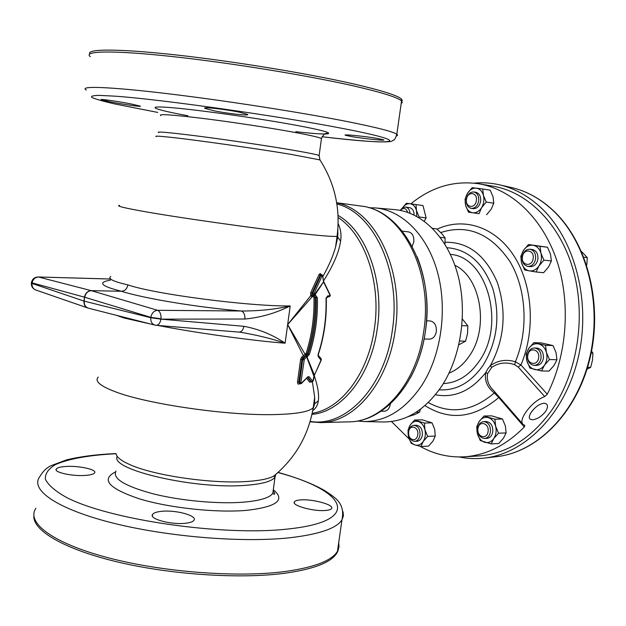 <?xml version="1.0" encoding="UTF-8"?>
<svg xmlns="http://www.w3.org/2000/svg" width="626" height="626" viewBox="0 0 626 626"><rect width="100%" height="100%" fill="white"/><g stroke="black" fill="none" stroke-linecap="round" stroke-linejoin="round"><path stroke-width="0.94" d="M532.421 419.796L530.003 419.123C528.688 417.738 529.173 415.359 531.458 411.978C535.363 406.79 539.573 403.864 544.088 403.199L546.396 403.88C548.079 405.515 547.758 408.113 545.434 411.665C541.412 416.572 537.077 419.279 532.421 419.796M377.955 138.534C366.022 136.382 342.579 134.05 345.278 135.224L351.335 136.554C363.252 138.604 386.164 140.983 383.722 139.848L377.955 138.534M239.445 112.203C225.423 109.268 201.682 106.592 204.89 108.329L213.317 110.63C227.261 113.588 250.392 116.115 247.489 114.401L239.445 112.203M131.507 104.041C118.439 101.396 98.517 98.595 101.248 99.73L110.286 101.85C123.291 104.401 142.72 107.203 140.201 106.123L131.507 104.041M65.699 466.48C60.566 466.824 57.443 467.638 56.34 468.929C53.132 472.207 72.366 476.535 85.551 475.4C90.559 475.009 93.571 474.187 94.581 472.935C97.57 469.641 78.829 465.509 65.699 466.48M161.453 511.34C156.656 511.841 153.699 512.851 152.572 514.384C148.644 518.884 171.266 525.026 185.492 523.258C190.124 522.741 192.957 521.748 193.982 520.269C197.636 515.691 175.632 509.674 161.453 511.34M300.762 499.9C297.28 500.135 295.159 500.777 294.408 501.809C291.113 505.378 313.415 511.669 325.504 510.464C328.861 510.182 330.88 509.541 331.569 508.539C334.613 504.892 312.82 498.883 300.762 499.9M533.156 258.593C532.037 267.482 520.848 265.518 522.46 256.801C523.516 247.99 534.753 249.782 533.156 258.593M535.574 258.937C534.44 263.875 531.897 266.363 527.921 266.41C523.751 265.377 521.857 262.145 522.225 256.699C523.352 251.73 525.934 249.242 529.956 249.234C534.072 250.29 535.942 253.53 535.574 258.937M529.956 249.234L532.288 249.508C536.396 250.564 538.274 253.796 537.898 259.203C536.772 264.125 534.221 266.606 530.253 266.653L527.921 266.41M110.747 276.426C107.586 278.75 113.298 281.567 127.876 284.885C154.896 294.22 249.477 306.497 290.206 305.942C275.706 313.18 260.604 317.546 244.891 319.033C245.071 314.823 243.905 312.147 241.386 311.005C259.195 311.036 275.471 309.346 290.206 305.942L287.655 324.589L310.652 295.777L310.731 292.592L319.08 274.462L320.246 273.539L320.981 274.391M318.172 355.247L320.418 357.876M314.221 375.553C317.789 386.031 319.174 394.435 318.36 400.765C317.781 405.006 315.903 408.316 312.703 410.703M338.126 223.67C340.716 228.881 341.546 234.703 340.622 241.143C338.948 252.38 333.243 265.635 323.509 280.902M328.556 296.849L326.381 297.53M156.179 325.317L238.991 332.101C241.456 332.015 243.099 330.082 243.921 326.303C259.047 329.166 272.779 334.793 285.112 343.189C255.056 340.974 199.835 333.439 163.37 326.49L157.955 325.465M150.709 324.033L123.737 317.93L116.428 315.308M116.045 453.615C116.475 457.003 120.943 460.611 129.449 464.429C153.386 475.58 212.863 484.156 247.575 481.449C260.056 480.572 268.789 478.78 273.789 476.065L277.255 473.139M320.277 160.412L319.949 159.912L291.794 154.505C257.435 148.722 196.494 140.067 170.906 137.329C159.176 136.061 154.293 135.819 156.25 136.609M123.799 317.186L123.737 317.93M322.578 275.565L322.726 276.058L322.022 276.05L320.809 275.463L321.889 274.704L320.856 274.485L320.144 275.323L311.897 293.179L311.811 295.284L313.055 295.808M312.718 295.746L312.335 296.607L311.685 296.513L310.652 295.777L311.811 295.284M338.416 544.73C339.151 548.509 338.024 552.124 335.035 555.567C327.969 563.58 311.427 569.441 285.417 573.158C241.573 579.152 173.073 574.973 119.096 562.328C65.041 549.683 32.81 530.77 33.882 516.027M89.839 53.906C86.318 48.718 119.167 48.617 176.962 55.041C234.633 61.442 308.54 73.625 353.338 83.876C381.046 90.285 397.009 95.277 401.227 98.845L402.283 100.395L401.462 101.647M417.119 256.816C426.267 279.814 429.021 304.792 425.367 331.757C422.832 348.619 417.886 363.87 410.531 377.509M357.344 421.008L363.213 421.533C385.671 421.854 405.21 409.787 421.838 385.326C441.33 355.106 447.747 309.142 437.41 271.887C427.065 234.601 401.61 209.851 374.888 207.895L368.996 207.777M364.309 421.564L382.658 421.971C405.327 422.292 425.038 410.296 441.792 385.999C461.432 355.975 467.865 310.308 457.41 273.272C446.948 236.205 421.243 211.565 394.263 209.585L375.976 207.988M478.874 183.794L492.944 186.165C528.18 191.986 560.927 224.757 573.659 271.653C586.359 318.509 576.961 374.778 550.794 411.548C530.152 439.295 505.957 454.116 478.201 456.002L463.96 456.823C485.792 455.478 505.91 445.532 524.298 426.987L524.815 425.383L523.14 424.522C520.855 422.276 521.779 418.137 525.918 412.096C531.317 404.521 537.593 399.349 544.73 396.563L518.179 367.008L514.697 364.715C506.277 361.781 498.617 362.673 491.723 367.399L487.646 373.503L485.784 372.548L487.662 368.98L490.322 365.74C497.764 360.349 506.113 359.027 515.386 361.773L520.918 364.966L547.28 394.208C567.273 354.872 570.959 302.139 556.608 259.946C542.171 217.746 511.505 189.255 478.874 183.794C454.14 180.272 431.47 186.955 410.859 203.833M499.125 396.853L498.765 397.533L494.274 392.964C487.161 387.275 484.328 380.467 485.784 372.548C471.073 390.945 454.28 398.347 435.422 394.748M463.96 456.823C448.412 457.575 433.795 454.069 420.093 446.307M409.185 439.022L391.485 421.525M337.391 233.827L338.056 233.537M417.745 434.843C416.76 442.989 407.252 439.867 408.661 431.932C409.592 423.841 419.138 426.815 417.745 434.843M419.976 435.164C419.24 438.928 417.464 440.994 414.655 441.361C410.406 440.688 408.402 437.41 408.637 431.541C409.381 427.738 411.172 425.672 414.013 425.328C418.223 426.024 420.21 429.303 419.976 435.164M414.655 441.361L417.026 441.26C419.835 440.892 421.611 438.834 422.347 435.07C422.581 429.225 420.594 425.954 416.384 425.25L414.013 425.328M538.61 357.931C537.484 366.836 526.161 364.058 527.796 355.357C528.853 346.522 540.222 349.128 538.61 357.931M541.044 358.283C540.074 362.736 537.773 365.107 534.142 365.373C529.432 364.504 527.233 361.077 527.546 355.075C528.516 350.576 530.848 348.212 534.534 347.97C539.182 348.87 541.357 352.305 541.044 358.283M534.142 365.373L536.482 365.412C540.113 365.146 542.413 362.79 543.384 358.338C543.689 352.375 541.521 348.948 536.865 348.048L534.534 347.97M488.069 431.604C486.997 440.188 476.441 436.925 477.974 428.567C478.984 420.046 489.587 423.145 488.069 431.604M490.424 431.94C489.61 435.915 487.646 438.098 484.532 438.49C479.821 437.785 477.583 434.342 477.826 428.161C478.64 424.154 480.627 421.963 483.788 421.603C488.452 422.331 490.667 425.782 490.424 431.94M484.532 438.49L486.895 438.388C490.009 437.997 491.973 435.813 492.779 431.854C493.022 425.703 490.815 422.26 486.144 421.533L483.788 421.603M476.347 200.649C475.306 209.186 465.016 207.746 466.519 199.358C467.505 190.891 477.834 192.174 476.347 200.649M478.663 200.977C477.528 205.962 475.056 208.427 471.237 208.38C467.638 207.347 466.018 204.342 466.393 199.365C467.528 194.357 470.016 191.892 473.874 191.971C477.435 193.019 479.031 196.024 478.663 200.977M473.874 191.971L475.854 192.284C479.422 193.34 481.011 196.337 480.643 201.29C479.508 206.259 477.035 208.716 473.225 208.669L471.237 208.38M459.132 456.949C467.614 458.709 476.245 459.054 485.025 457.997C525.511 453.279 564.871 413.536 578.041 358.385C591.296 303.305 575.63 241.12 542.249 208.935C529.385 196.572 515.284 188.567 499.947 184.928C491.332 182.909 482.716 182.315 474.085 183.144M412.205 246.292L413.786 241.855C414.169 236.268 412.417 232.95 408.551 231.894L402.26 231.135M424.107 338.963L429.405 339.159C433.012 338.916 435.32 336.405 436.314 331.608C436.658 325.473 434.624 321.92 430.211 320.958L426.541 320.762M380.968 411.282L384.348 411.219C387.486 410.867 389.474 408.535 390.319 404.232L390.358 403.895M528.469 244.5L533.156 245.282C529.353 244.86 526.153 246.527 523.563 250.275C521.168 254.226 520.519 258.46 521.63 262.983C522.976 267.388 525.519 270.009 529.244 270.847L524.596 269.939L521.63 262.983L520.832 256.277L523.563 250.275L528.469 244.5L547.507 247.247L540.042 246.331L540.895 253.1L543.916 260.15L538.923 265.964L536.106 271.981L543.587 272.725L548.54 266.973L551.381 260.972L543.916 260.15M547.507 247.247L550.504 254.226L551.381 260.972M540.042 246.331L533.156 245.282C536.912 246.049 539.495 248.655 540.895 253.1C542.038 257.693 541.373 261.981 538.923 265.964C536.263 269.72 533.039 271.355 529.244 270.847L536.106 271.981M479.062 213.669L468.475 212.175L465.666 205.539L465.04 199.256L467.473 193.317C465.259 197.182 464.656 201.259 465.666 205.539C466.894 209.702 469.226 212.104 472.661 212.762C476.143 213.09 479.117 211.408 481.566 207.715L486.261 202.049L483.413 195.343L482.732 188.997L476.308 188.168C472.81 187.91 469.868 189.623 467.473 193.317L472.098 187.698L476.308 188.168C479.766 188.755 482.13 191.141 483.413 195.343C484.446 199.686 483.828 203.81 481.566 207.715L479.062 213.669L468.475 212.175M486.59 214.749L491.246 209.154L493.781 203.207L493.077 196.885L490.244 190.234L482.732 188.997M486.261 202.049L493.781 203.207M484.594 442.261C488.17 443.2 491.222 441.987 493.734 438.615L491.144 443.897L480.275 440.532L477.411 433.638L476.738 426.674L479.258 421.392L483.976 416.024L494.9 419.193L495.62 426.228L498.531 433.208L493.734 438.615C496.058 434.992 496.684 430.868 495.62 426.228C494.305 421.689 491.872 418.825 488.327 417.628C484.735 416.76 481.715 418.019 479.258 421.392C476.989 424.984 476.37 429.068 477.411 433.638C478.679 438.122 481.073 440.994 484.594 442.261M483.976 416.024L491.559 415.836L502.467 418.982L505.362 425.899L506.105 432.91L503.484 438.184L498.726 443.529L491.144 443.897M502.467 418.982L494.9 419.193M506.105 432.91L498.531 433.208M400.147 210.367L402.581 207.73L405.538 207.05C408.105 207.621 409.607 209.687 410.061 213.247M405.538 207.05L409.537 207.613C412.471 208.348 413.989 210.821 414.099 215.008M400.358 210.406C403.559 207.308 406 207.965 407.698 212.37M418.684 217.472L419.162 216.995L416.501 210.618L416.016 204.569L410.108 203.732C407.276 203.442 404.787 204.765 402.667 207.683M416.814 216.408L416.501 210.618C415.359 206.619 413.23 204.326 410.108 203.732L406.415 203.215L402.643 207.699M416.016 204.569L422.988 205.571L426.142 217.926L419.162 216.995M424.209 221.15L426.142 217.926M534.627 369.512C538.47 370.287 541.733 368.87 544.417 365.255L541.56 370.968L529.909 368.096L526.92 361.022L526.106 354.011L528.876 348.306L533.829 342.641L545.536 345.302L546.412 352.383L549.456 359.551L544.417 365.255C546.897 361.398 547.562 357.11 546.412 352.383C544.996 347.782 542.382 344.965 538.579 343.924C534.729 343.228 531.497 344.691 528.876 348.306C526.458 352.125 525.801 356.366 526.92 361.022C528.289 365.568 530.856 368.401 534.627 369.512M533.829 342.641L541.341 342.931L553.024 345.575L556.044 352.673L556.944 359.723L554.057 365.428L549.065 371.069L541.56 370.968M553.024 345.575L545.536 345.302M556.944 359.723L549.456 359.551M414.944 444.93C418.168 445.837 420.915 444.687 423.192 441.487L420.954 446.495L414.944 444.93L411.165 443.278L408.488 436.729L408.019 430.109L410.187 425.109L414.568 420.015L424.405 423.051L424.921 429.733L427.644 436.361L423.192 441.487C425.289 438.059 425.868 434.139 424.921 429.733C423.747 425.43 421.564 422.699 418.371 421.556C415.14 420.719 412.409 421.908 410.187 425.109C408.136 428.513 407.565 432.386 408.488 436.729C409.623 440.994 411.775 443.724 414.944 444.93M414.568 420.015L422.19 419.811L432.018 422.824L434.726 429.397L435.258 436.056L432.996 441.056L428.583 446.127L420.954 446.495M432.018 422.824L424.405 423.051M435.258 436.056L427.644 436.361M407.972 416.705L415.195 414.396L419.553 412.143L416.18 412.213M420.469 409.24L419.553 412.143M459.664 340.998L465.58 341.217L458.85 344.785M461.918 325.614L467.865 325.911L467.52 333.603L465.58 341.217M462.387 319.041L467.865 325.911M440.242 237.34L445.109 237.927L444.953 244.304M432.503 228.341L436.69 228.866L441.674 233.482L445.109 237.927M544.73 396.563L547.28 394.208M487.646 373.503C486.441 379.865 488.437 385.546 493.648 390.546L522.397 423.669M518.179 367.008L520.918 364.966C535.817 330.176 532.648 284.509 513.703 255.51C494.775 226.416 463.263 216.831 437.081 229.202M495.276 392.416L494.274 392.964C472.591 411.501 450.595 414.702 428.286 402.557M514.697 364.715L515.386 361.773C528.782 330.004 526.396 288.727 509.885 261.465C490.807 233.584 467.763 223.944 440.759 232.528M491.723 367.399L490.322 365.74C504.572 339.229 506.888 311.412 497.271 282.295C485.471 255.111 468.084 241.769 445.117 242.27M581.452 251.441L587.282 257.607L586.828 264.821M583.831 257.2L587.282 257.607M591.539 351.217L592.924 353.08L592.462 360.247L590.662 367.368L587.008 369.176M587.571 367.313L590.662 367.368M591.171 353.025L592.924 353.08M303.993 359.927L302.687 359.762L303.43 358.338L304.33 359.214L300.887 382.431L301.513 383.073L307.804 376.813L309.048 376.641L312.781 381.406L311.623 381.962L307.757 377.142M313.383 380.522L311.904 382.126L310.965 381.758L311.834 382.103M312.781 381.406L313.955 376.375L306.709 357.023L304.33 359.214M313.962 376.296L321.005 360.138L318.235 356.726L318.008 354.699C323.9 336.811 326.569 318 326.021 298.273L327.75 295.824L329.331 295.934L329.785 294.697L323.564 281.927L314.291 295.91L313.829 295.879M309.048 376.641L307.914 377.188M314.401 375.17L306.967 356.914L305.801 356.155L308.211 354.12C314.064 336.248 316.717 317.46 316.185 297.757L314.346 295.902M307.804 376.813L307.632 377.267M301.513 383.073L300.277 383.84L299.58 382.267L302.687 359.762L301.912 359.535L298.805 382.032L299.298 383.535L300.183 383.808M320.872 358.393L320.95 359.48M322.022 276.05L313.876 293.938L314.119 295.175L315.402 295.002L317.366 297.71C317.906 317.57 315.23 336.491 309.33 354.496L306.967 356.914L306.263 355.818M318.274 355.717L318.235 356.726M307.718 356.499L306.247 355.192L302.538 358.088L301.912 359.535L300.613 359.371L301.646 357.211L306.067 353.463C311.811 335.724 314.44 317.085 313.955 297.553L313.321 296.677L312.335 296.607L287.655 324.589L305.778 355.451M309.33 354.496L306.067 353.463M317.366 297.71L313.955 297.553M323.603 281.77L313.516 295.871M323.415 280.98L329.98 294.486C330.559 295.691 330.137 296.481 328.713 296.865L329.331 295.934M314.119 295.175L313.203 295.855L312.695 293.359L320.809 275.463L318.947 274.744M321.881 274.704L322.813 275.87L323.47 281.418L322.726 276.058M313.876 293.938L310.731 292.592M314.416 295.895L315.136 297.514C315.629 317.186 312.977 335.966 307.186 353.831L306.247 355.192L305.543 354.113M238.991 332.101L240.392 332.242C257.083 335.09 271.989 338.736 285.112 343.189L287.655 324.589L303.344 355.67L304.244 356.538M301.646 357.211L303.43 358.338L305.801 356.155M312.304 295.652L311.685 296.513M299.604 383.628L299.416 383.808C298.132 384.599 297.499 383.957 297.514 381.868L300.613 359.371M310.989 381.805L309.815 382.306L306.67 378.292M309.815 382.306L310.965 381.758L307.515 377.4M87.437 307.867L36.128 290.112C33.201 289.063 31.84 286.841 32.036 283.445L84.244 301.161L150.756 317.703L160.992 319.15L243.921 326.303M87.89 308.031C85.05 306.865 83.743 304.549 83.986 301.083L84.463 297.162C85.339 293.14 87.609 290.973 91.279 290.652L121.444 291.27C100.849 286.105 97.179 282.396 110.434 280.143M88 308.07C85.238 306.959 83.986 304.659 84.244 301.161C84.017 304.737 85.379 307.069 88.329 308.164L154.653 325.035M155.131 325.16L156.109 325.309L155.131 325.16C152.008 324.205 150.553 321.725 150.756 317.703L150.796 317.351C151.727 313.047 153.996 310.699 157.611 310.3L241.386 311.005C197.816 307.397 143.737 298.406 121.444 291.27C124.91 290.965 127.055 288.836 127.876 284.885M31.386 282.835L32.075 283.124C32.834 279.313 35.001 277.279 38.569 277.028L91.279 290.652L157.611 310.3C160.076 311.505 161.218 314.338 161.038 318.79L150.796 317.351L84.721 297.24C85.59 293.195 87.796 291.004 91.341 290.675C87.648 290.957 85.355 293.125 84.463 297.162L31.41 282.662C32.192 279.086 34.446 277.193 38.186 276.982L110.458 279.04M340.622 241.143L337.758 237.168L337.735 236.315M119.543 205.398C116.092 205.766 121.984 207.386 137.204 210.25C170.389 216.533 254.086 228.474 300.097 233.475C321.467 235.806 333.783 236.769 337.062 236.354L337.774 236.002L337.844 229.163M314.26 405.022L314.667 403.817L318.36 400.765M322.899 276.457C328.861 265.815 333.079 256.026 335.567 247.09L337.758 236.127M98.282 377.087C94.44 380.991 99.863 385.78 114.542 391.461C146.507 404.099 229.069 415.969 275.37 414.561C296.865 413.989 309.479 411.697 313.219 407.675L314.182 405.46L314.675 397.197L312.429 382.11M312.202 413.262C340.912 409.271 368.354 373.589 374.418 328.439C381.383 282.772 364.895 234.727 338.11 217.535M116.013 471.034C112.171 478.491 124.668 486.12 153.495 493.914C181.266 500.831 218.795 504.196 243.702 502.154C260.001 500.706 269.696 497.772 272.795 493.351L273.366 489.211M275.816 474.391L275.017 477.168C271.95 481.339 262.271 484.047 245.979 485.299C195.758 489.712 109.135 469.641 117.258 456.393M273.554 489.97C285.659 500.033 276.747 506.825 246.84 510.331C216.776 513.03 169.591 508.046 139.332 498.828C108.595 488.405 100.645 479.446 115.481 471.934M116.06 453.748L114.973 453.795C89.463 455.133 68.672 458.756 55.62 464.531C48.445 468.749 45.025 473.616 45.362 479.125C48.069 484.923 54.978 490.94 66.066 497.193C108.721 519.807 223.005 536.325 287.115 529.095C364.512 521.239 345.967 490.541 277.936 472.536M35.901 508.249C25.979 522.616 52.6 543.157 108.024 557.735C163.292 572.336 238.772 577.845 285.839 571.413C314.956 567.211 332.179 560.466 337.5 551.17L339.002 546.874L338.736 542.445M343.056 511.747L343.416 515.863L341.96 519.823C336.757 528.258 319.604 534.205 290.519 537.679C243.498 542.969 167.893 536.991 112.414 522.945C56.77 508.922 29.915 489.806 39.688 476.809C42.92 471.3 46.793 467.559 51.332 465.58L66.458 459.914C79.893 456.62 95.801 454.531 114.182 453.654L116.013 453.576M321.357 139.254L321.459 138.51C319.08 137.29 309.823 135.185 293.704 132.211C269.047 127.688 230.806 121.882 201.846 118.298C171.696 114.683 157.995 113.791 160.749 115.63M158.605 132.626C155.804 131.241 169.443 132.462 199.53 136.288C228.427 140.028 266.637 145.709 291.309 149.911C307.444 152.674 316.717 154.528 319.135 155.475L319.064 155.984M187.902 115.755C153.37 109.417 142.877 105.246 171.829 107.688C200.273 110.027 262.701 118.932 298.931 125.81C342.125 133.901 335.88 136.233 295.793 131.687M86.31 90.027C78.383 85.739 108.259 86.615 166.547 93.564C224.671 100.473 301.904 112.523 348.267 121.765C376.899 127.524 393.089 131.671 396.829 134.222C394.2 142.125 393.918 139.027 392.447 140.827C391.813 141.312 390.264 142.227 376.336 141.789C363.51 141.1 345.419 139.426 322.069 136.75C394.372 145.412 419.796 143.315 342.61 128.447C279.407 116.131 161.524 99.401 115.215 96.177L99.37 95.387C92.758 95.504 90.332 96.24 92.085 97.601C96.068 99.252 103.439 101.334 114.19 103.83L157.752 112.414M401.188 103.603L402.268 102.437L401.556 100.989C397.948 97.468 381.844 92.421 353.252 85.84C306.951 75.3 229.585 62.71 171.227 56.434C112.703 50.119 82.562 50.87 90.324 56.7M349.144 421.846C382.603 422.002 416.681 383.237 423.661 331.913C433.638 270.534 400.93 209.467 360.936 206.056C402.753 210.007 435.219 271.175 425.328 331.803C418.418 382.596 384.2 421.822 349.144 421.846L320.582 422.605C353.972 422.793 388.097 383.175 395.155 330.677C404.764 270.307 374.966 209.522 336.71 202.918M338.032 215.399C366.445 231.338 384.583 281.137 377.282 328.681C370.999 375.577 341.765 412.018 311.959 414.381M310.167 421.4C345.497 427.793 384.794 387.33 392.33 330.434C401.587 271.919 373.761 212.543 336.89 204.045M163.37 326.49L163.433 325.911M327.547 296.787L327.241 297.585M313.603 295.879L313.321 296.677M300.887 382.431L297.514 381.868M401.227 98.845L401.556 100.989L396.829 134.222L397.604 135.239L396.563 135.975M449.006 373.159C457.043 369.974 463.929 364.074 469.664 355.474C489.36 327.429 480.737 277.154 454.899 265.33M450.399 254.383C486.738 256.605 506.035 323.869 479.344 361.014C469.375 375.404 457.379 382.916 443.341 383.558M439.194 389.81C456.19 390.882 470.83 382.721 483.1 365.31C497.154 342.015 500.44 316.6 492.952 289.063C483.397 263.061 468.068 249.273 446.956 247.708M524.298 426.987L498.765 397.533C474.14 418.34 449.538 421.032 424.968 405.601M495.62 456.784L497.193 456.604C537.421 451.917 576.452 412.761 589.489 358.495C602.611 304.299 587.055 243.107 553.908 211.353C541.138 199.162 527.131 191.251 511.888 187.628L510.346 187.284M327.077 296.747L326.287 298.32C326.835 318.008 324.166 336.772 318.282 354.629L318.384 355.826L321.107 358.573L321.279 360.067L314.362 375.24L313.368 380.6M327.195 296.755L328.713 296.865L327.132 296.755L327.75 295.824M315.402 295.002L314.792 295.941L313.203 295.855M156.109 325.309C158.527 325.207 160.154 323.149 160.992 319.15L244.891 319.033M84.244 301.161L84.463 297.162M529.573 418.598L530.003 419.123M204.89 108.329L204.937 107.938M56.34 468.929L56.207 470.048M152.572 514.384L152.376 515.934M294.408 501.809L294.267 502.819M273.132 490.917C274.853 493.022 275.19 494.149 274.157 494.305L272.795 493.351L275.017 477.168L273.789 476.065C295.402 458.06 308.54 435.266 313.219 407.675L314.675 397.205L314.667 403.817L313.016 408.935M335.035 555.567L337.5 551.17L341.96 519.823C345.45 503.014 334.871 497.513 325.035 490.8C313.36 484.031 297.71 477.904 278.085 472.403M310.042 421.83L320.582 422.605M499.947 184.928L511.888 187.628C527.303 191.298 541.435 199.264 554.292 211.533C587.587 243.412 603.065 304.432 589.95 358.479C576.929 412.581 537.844 451.847 497.193 456.604L485.025 457.997M300.277 383.84L301.442 383.472L307.781 377.063M313.156 295.848L312.296 295.644M31.347 283.148C31.206 286.152 32.497 288.359 35.22 289.775M38.186 276.982L110.466 279M337.837 229.304L337.907 229.875M360.936 206.056L336.678 202.738M337.758 237.168L335.567 247.082L337.062 236.354C340.622 208.888 334.918 183.402 319.949 159.912L319.135 155.475L321.459 138.51C323.462 134.355 325.418 132.696 327.32 133.526L324.98 133.964"/></g></svg>

